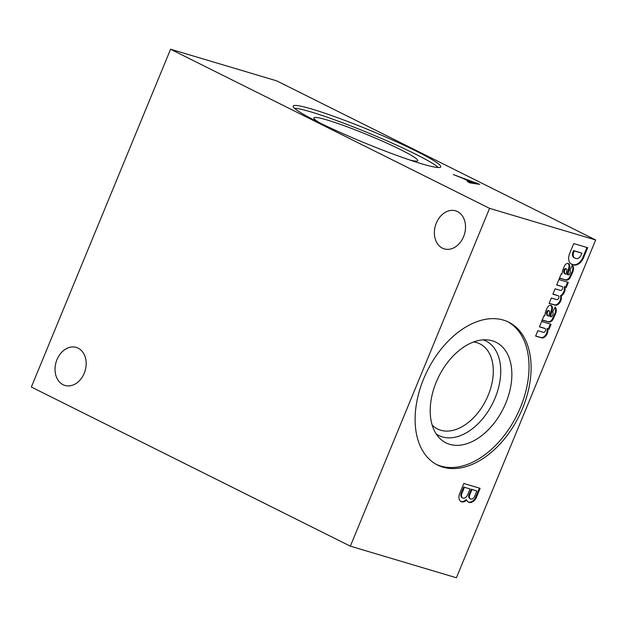 <?xml version="1.0" encoding="UTF-8"?>
<svg xmlns="http://www.w3.org/2000/svg" width="627" height="627" viewBox="0 0 627 627"><rect width="100%" height="100%" fill="white"/><g stroke="black" fill="none" stroke-linecap="round" stroke-linejoin="round"><path stroke-width="0.94" d="M276.656 80.836L595.65 239.969L489.569 208.368L170.583 49.235L276.656 80.836M170.583 49.235L31.35 387.031L350.344 546.164L456.417 577.765L595.65 239.969M78.14 348.15A19.852 15.142 -73.4 0 0 76.275 347.405A19.852 15.142 -73.4 0 0 56.101 362.108A19.852 15.142 -73.4 0 0 64.942 385.456A19.852 15.142 -73.4 0 0 84.708 372.007A19.852 15.142 -73.4 0 0 78.14 348.15M457.483 211.581A19.852 15.142 -73.4 0 0 455.61 210.844A19.852 15.142 -73.4 0 0 435.436 225.54A19.852 15.142 -73.4 0 0 444.277 248.888A19.852 15.142 -73.4 0 0 464.043 235.438A19.852 15.142 -73.4 0 0 457.483 211.581M350.344 546.164L489.569 208.368M545.075 328.564A2.077 1.332 116.5 0 1 545.388 330.907A2.077 1.332 116.5 0 1 543.358 332.326L537.841 330.68L535.623 336.072L542.002 337.969A5.87 3.762 116.5 0 0 546.587 334.873A5.87 3.762 116.5 0 0 547.63 328.885L549.001 329.3L551.07 324.284L541.634 321.479L539.416 326.863L544.934 328.509A2.077 1.332 116.5 0 1 545.075 328.564L544.401 328.227A2.077 1.332 116.5 0 0 544.26 328.172L544.934 328.509M551.062 305.365L550.835 305.31A3.911 2.508 116.5 0 0 547.661 307.081L547.395 307.512A29.336 18.81 116.5 0 0 545.427 312.285L544.722 315.937L544.001 315.71L541.924 320.734A5.87 3.762 116.5 0 1 543.899 320.569L548.547 321.949A4.891 3.135 116.5 0 0 552.881 319.645L555.749 313.335A6.944 4.452 116.5 0 0 555.138 307.042L552.669 312.066A2.837 1.818 116.5 0 1 552.779 314.832L552.497 315.522A1.662 1.066 116.5 0 1 550.835 316.745L550.671 316.698A17.078 10.949 116.5 0 1 551.157 314.064L552.222 309.957A5.087 3.26 116.5 0 0 551.062 305.365M568.336 282.401L558.9 279.587L556.682 284.979L562.223 286.625A2.1 1.348 116.5 0 1 562.505 288.89A2.1 1.348 116.5 0 1 560.593 290.434L555.107 288.796L552.889 294.181L558.43 295.834A2.1 1.348 116.5 0 1 558.735 298.076A2.1 1.348 116.5 0 1 556.839 299.651L551.313 298.005L549.095 303.39L555.483 305.271A5.87 3.762 116.5 0 0 559.833 302.559A5.87 3.762 116.5 0 0 561.306 296.869L561.134 296.124A6.45 4.138 116.5 0 0 564.896 287.001L566.267 287.409L568.336 282.401M568.328 263.473L568.093 263.426A3.911 2.508 116.5 0 0 564.927 265.197L564.653 265.629A29.336 18.81 116.5 0 0 562.685 270.402L561.988 274.054L561.267 273.819L559.19 278.85A5.87 3.762 116.5 0 1 561.157 278.678L565.813 280.065A4.891 3.135 116.5 0 0 570.147 277.753L573.007 271.452A6.944 4.452 116.5 0 0 572.404 265.158L569.927 270.182A2.837 1.818 116.5 0 1 570.045 272.949L569.763 273.631A1.662 1.066 116.5 0 1 568.101 274.861L567.937 274.806A17.078 10.949 116.5 0 1 568.423 272.173L569.481 268.066A5.087 3.26 116.5 0 0 568.328 263.473M587.695 247.712L573.752 243.558L569.653 253.504A10.024 6.427 116.5 0 0 571.456 264.171A10.024 6.427 116.5 0 0 571.879 264.359L573.274 264.821A10.024 6.427 116.5 0 0 583.188 258.559L587.695 247.712M522.573 408.342A79.794 51.155 -63.5 0 1 437.489 465.015A79.794 51.155 -63.5 0 1 427.332 370.769A79.794 51.155 -63.5 0 1 508.732 322.2A79.794 51.155 -63.5 0 1 522.573 408.342M463.839 483.488L480.125 488.339L475.94 498.489A7.822 5.016 -63.5 0 1 468.557 502.188A7.822 5.016 -63.5 0 1 466.731 500.001A7.728 4.953 -63.5 0 1 461.088 501.616A7.728 4.953 -63.5 0 1 459.387 494.28L463.839 483.488M470.038 488.95L467.366 495.377A4.569 2.931 -63.5 0 1 462.781 498.018A4.569 2.931 -63.5 0 1 461.66 494.068L464.442 487.281L470.038 488.95L464.442 487.281M471.966 489.522L476.849 490.98L474.49 496.694A4.036 2.586 -63.5 0 1 470.501 498.92A4.036 2.586 -63.5 0 1 469.49 495.534L471.966 489.522L471.3 489.185L476.849 490.98M467.342 181.587L469.999 182.912L479.702 184.338L453.211 174.541L462.64 178.248L470.172 182.002L467.342 181.587M580.978 255.377L581.903 253.175L574.277 250.91L573.431 252.963A5.377 3.449 116.5 0 0 574.645 257.979A5.377 3.449 116.5 0 0 575.053 258.136L576.017 258.402A4.891 3.135 116.5 0 0 580.978 255.377M567.937 274.806L567.263 274.469A17.078 10.949 116.5 0 1 567.748 271.836L568.814 267.729L569.481 268.066M568.814 267.729A5.087 3.26 116.5 0 0 568.062 263.418M581.903 253.175L573.611 250.573L572.764 252.626A5.377 3.449 116.5 0 0 573.971 257.65L574.645 257.979M571.126 263.991A10.024 6.427 116.5 0 0 571.205 264.022L572.6 264.484A10.024 6.427 116.5 0 0 582.522 258.222L586.974 247.5M566.879 270.112A1.567 1.003 116.5 0 0 566.463 268.967L566.314 268.92A1.466 0.94 116.5 0 0 564.786 270.182L564.606 270.613A3.911 2.508 116.5 0 0 565.358 274.038L566.11 274.265L566.879 270.112M549.142 303.264L554.809 304.934A5.87 3.762 116.5 0 0 559.166 302.222A5.87 3.762 116.5 0 0 560.64 296.532L560.46 295.795A6.45 4.138 116.5 0 0 564.222 286.664L565.601 287.072L567.615 282.189M565.601 287.072L566.267 287.409M566.463 268.967L565.64 268.591A1.466 0.94 116.5 0 0 564.112 269.845L563.932 270.276A3.911 2.508 116.5 0 0 564.692 273.709L565.358 274.038M572.232 265.503A6.944 4.452 116.5 0 1 572.341 271.115L569.473 277.424A4.891 3.135 116.5 0 1 565.139 279.728L560.491 278.349A5.87 3.762 116.5 0 0 559.425 278.278M549.613 311.995A1.567 1.003 116.5 0 0 549.197 310.859L549.048 310.812A1.466 0.94 116.5 0 0 547.52 312.066L547.34 312.505A3.911 2.508 116.5 0 0 548.1 315.93L548.844 316.149L549.613 311.995M535.67 335.947L541.336 337.632A5.87 3.762 116.5 0 0 545.921 334.536A5.87 3.762 116.5 0 0 546.963 328.556L548.335 328.963L550.349 324.073M548.335 328.963L549.001 329.3M549.197 310.859L548.382 310.475A1.466 0.94 116.5 0 0 546.846 311.729L546.666 312.168A3.911 2.508 116.5 0 0 547.426 315.593L548.1 315.93M550.671 316.698L549.997 316.361A17.078 10.949 116.5 0 1 550.482 313.727L551.548 309.62A5.087 3.26 116.5 0 0 550.804 305.31M554.966 307.395A6.944 4.452 116.5 0 1 555.075 313.006L552.207 319.308A4.891 3.135 116.5 0 1 547.873 321.62L543.225 320.232A5.87 3.762 116.5 0 0 542.159 320.17M546.666 312.168L547.34 312.505M546.846 311.729L547.52 312.066M551.548 309.62L552.222 309.957M550.482 313.727L551.157 314.064M555.075 313.006L555.749 313.335M554.542 314.448L555.208 314.778M552.818 318.265L553.484 318.602M552.207 319.308L552.881 319.645M547.873 321.62L548.547 321.949M543.225 320.232L543.899 320.569M556.729 284.854L562.223 286.625M552.936 294.063L558.43 295.834M564.222 286.664L564.896 287.001M560.46 295.795L561.134 296.124M560.64 296.532L561.306 296.869M554.809 304.934L555.483 305.271M563.932 270.276L564.606 270.613M564.112 269.845L564.786 270.182M567.748 271.836L568.423 272.173M572.341 271.115L573.007 271.452M571.808 272.557L572.475 272.894M570.084 276.382L570.75 276.711M569.473 277.424L570.147 277.753M565.139 279.728L565.813 280.065M560.491 278.349L561.157 278.678M572.764 252.626L573.431 252.963M573.611 250.573L574.277 250.91M572.6 264.484L573.274 264.821M582.522 258.222L583.188 258.559M571.205 264.022L571.879 264.359M469.913 182.622L470.72 183.021M476.575 183.883L475.235 183.405M475.478 182.818L465.038 179.103L471.167 182.159L475.478 182.818L475.125 183.664M470.799 183.029L471.167 182.159M469.827 182.825L470.172 182.002M476.677 183.899L477.045 183.013M462.781 498.018L462.107 497.681A4.569 2.931 -63.5 0 1 460.994 493.731L463.768 486.944M470.501 498.92L469.827 498.583A4.036 2.586 -63.5 0 1 468.816 495.205L471.3 489.185M466.731 500.001L466.057 499.664A7.728 4.953 -63.5 0 1 460.767 501.428M479.404 488.127L475.266 498.151A7.822 5.016 -63.5 0 1 468.228 502.008M460.994 493.731L461.66 494.068M468.816 495.205L469.49 495.534M475.266 498.151L475.94 498.489M473.604 341.974A47.542 30.48 -63.5 0 1 479.976 343.902A47.542 30.48 -63.5 0 1 488.221 395.222A47.542 30.48 -63.5 0 1 437.536 428.986A47.542 30.48 -63.5 0 1 432.16 425.059M483.182 339.85A52.801 33.85 -63.5 0 1 495.095 397.996A52.801 33.85 -63.5 0 1 436.227 433.978M505.856 402.942A56.179 36.021 -63.5 0 1 439.378 437.967A56.179 36.021 -63.5 0 1 438.798 376.49A56.179 36.021 -63.5 0 1 488.261 339.975A56.179 36.021 -63.5 0 1 505.856 402.942M507.682 321.706A79.794 51.155 -63.5 0 1 520.496 407.307A79.794 51.155 -63.5 0 1 436.463 464.474M319.778 122.876A56.179 4.804 -157.6 0 1 313.845 117.978A56.179 4.804 -157.6 0 1 367.641 134.836A56.179 4.804 -157.6 0 1 417.7 160.778A56.179 4.804 -157.6 0 1 410.034 160.073M294.439 108.228A79.794 6.826 -157.6 0 1 368.417 132.963A79.794 6.826 -157.6 0 1 438.336 167.534M317.505 121.748A79.794 6.826 -157.6 0 1 293.193 106.073A79.794 6.826 -157.6 0 1 369.569 130.173A79.794 6.826 -157.6 0 1 440.742 166.892A79.794 6.826 -157.6 0 1 395.755 155.041A79.794 6.826 -157.6 0 1 317.505 121.748M539.463 326.745L544.26 328.172M541.336 337.632L542.002 337.969M546.963 328.556L547.63 328.885M548.382 310.475L549.048 310.812M565.64 268.591L566.314 268.92"/></g></svg>
